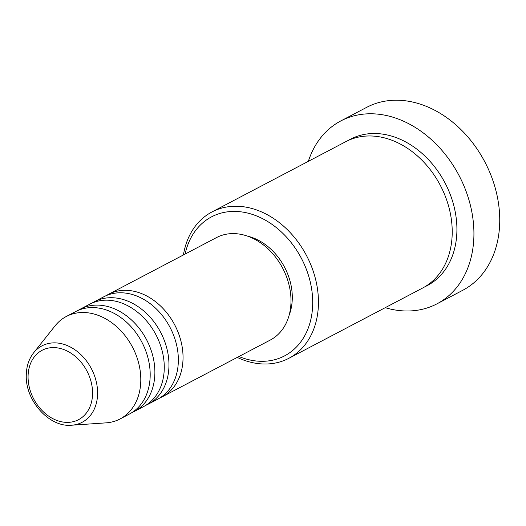 <?xml version="1.0" encoding="UTF-8"?>
<svg xmlns="http://www.w3.org/2000/svg" width="526" height="526" viewBox="0 0 526 526"><rect width="100%" height="100%" fill="white"/><g stroke="black" fill="none" stroke-linecap="round" stroke-linejoin="round"><path stroke-width="0.79" d="M106.213 295.638A57.86 44.388 62.3 0 1 108.514 294.31A57.86 44.388 62.3 0 1 158.293 303.949A57.86 44.388 62.3 0 1 183.022 359.127A57.86 44.388 62.3 0 1 162.33 396.755A57.86 44.388 62.3 0 1 159.937 397.899M92.135 303.035A57.86 44.388 62.3 0 1 94.43 301.707L103.819 296.776A57.86 44.388 62.3 0 1 153.599 306.415A57.86 44.388 62.3 0 1 178.327 361.592A57.86 44.388 62.3 0 1 157.636 399.221L148.247 404.152A57.86 44.388 62.3 0 1 145.853 405.296M94.43 301.707A57.86 44.388 62.3 0 1 144.209 311.346A57.86 44.388 62.3 0 1 168.945 366.523A57.86 44.388 62.3 0 1 148.247 404.152M78.052 310.432A57.86 44.388 62.3 0 1 80.353 309.104L89.742 304.173A57.86 44.388 62.3 0 1 139.515 313.812A57.86 44.388 62.3 0 1 164.25 368.989A57.86 44.388 62.3 0 1 143.552 406.618L134.169 411.549A57.86 44.388 62.3 0 1 131.77 412.693M80.353 309.104A57.86 44.388 62.3 0 1 130.126 318.743A57.86 44.388 62.3 0 1 154.861 373.92A57.86 44.388 62.3 0 1 134.169 411.549M33.644 352.801L55.098 325.818A57.86 44.388 62.3 0 1 66.269 316.501L75.659 311.57A57.86 44.388 62.3 0 1 125.438 321.208A57.86 44.388 62.3 0 1 150.166 376.386A57.86 44.388 62.3 0 1 129.475 414.015L120.086 418.946A57.86 44.388 62.3 0 1 106.074 422.858L71.687 425.212A43.178 33.125 62.3 0 0 97.586 394.217A43.178 33.125 62.3 0 0 73.837 349.047A43.178 33.125 62.3 0 0 33.644 352.801C29.022 358.739 26.576 365.951 26.3 374.433C24.801 400.069 49.03 427.651 71.687 425.212M238.922 356.523A78.525 60.24 -117.7 0 0 312.674 304.81A78.525 60.24 -117.7 0 0 256.432 215.877A78.525 60.24 -117.7 0 0 185.113 254.078M183.423 254.965A82.654 63.409 62.3 0 1 211.978 211.952A82.654 63.409 62.3 0 1 283.087 225.72A82.654 63.409 62.3 0 1 318.421 304.547A82.654 63.409 62.3 0 1 288.859 358.298A82.654 63.409 62.3 0 1 237.233 357.404M436.928 303.857L462.748 290.293A103.32 79.262 -117.7 0 0 499.7 223.103A103.32 79.262 -117.7 0 0 455.536 124.57A103.32 79.262 -117.7 0 0 366.648 107.363L340.835 120.921A103.32 79.262 62.3 0 1 429.722 138.134A103.32 79.262 62.3 0 1 473.887 236.667A103.32 79.262 62.3 0 1 436.928 303.857A103.32 79.262 62.3 0 1 385.216 307.677M211.978 211.952L345.753 141.678A82.654 63.409 62.3 0 1 416.862 155.453A82.654 63.409 62.3 0 1 452.189 234.274A82.654 63.409 62.3 0 1 422.628 288.031L288.859 358.298M108.514 294.31L216.469 237.601A57.86 44.388 62.3 0 1 266.248 247.24A57.86 44.388 62.3 0 1 290.977 302.417A57.86 44.388 62.3 0 1 270.285 340.046L162.33 396.755M247.628 236.174A53.724 41.219 62.3 0 1 292.272 298.985A53.724 41.219 62.3 0 1 289.136 315.199M308.341 161.331A103.32 79.262 62.3 0 1 340.835 120.921M66.269 316.501A57.86 44.388 62.3 0 1 116.049 326.14A57.86 44.388 62.3 0 1 140.777 381.317A57.86 44.388 62.3 0 1 120.086 418.946M92.556 394.191A39.187 30.061 -117.7 0 0 61.332 348.738A39.187 30.061 -117.7 0 0 28.082 375.781A39.187 30.061 -117.7 0 0 59.306 421.234A39.187 30.061 -117.7 0 0 92.556 394.191M348.133 140.514A82.654 63.409 62.3 0 1 420.3 151.915A82.654 63.409 62.3 0 1 456.884 231.808A82.654 63.409 62.3 0 1 424.942 286.729"/></g></svg>

